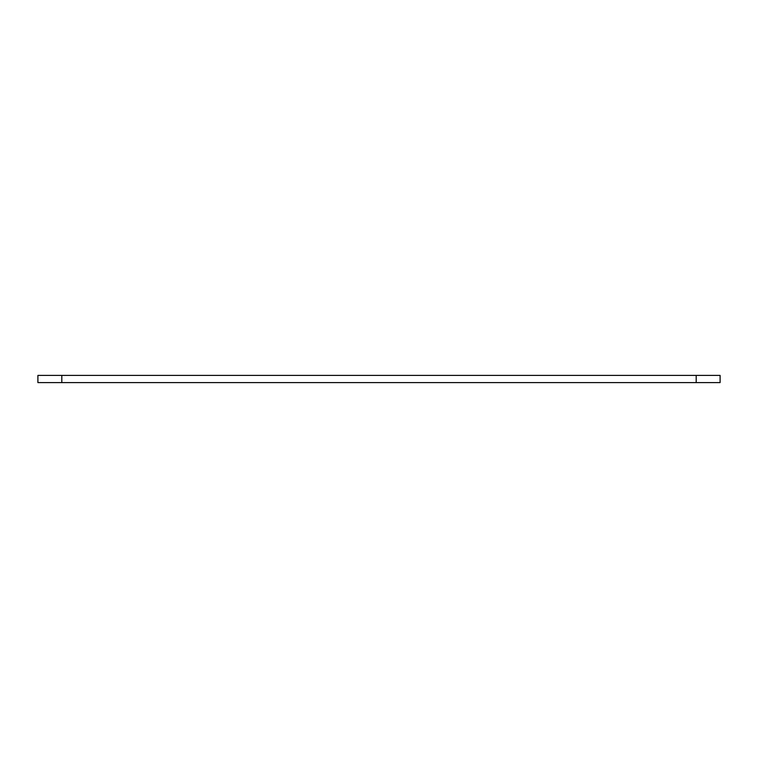 <?xml version="1.0" encoding="UTF-8"?>
<svg xmlns="http://www.w3.org/2000/svg" width="758" height="758" viewBox="0 0 758 758"><rect width="100%" height="100%" fill="white"/><g stroke="black" fill="none" stroke-linecap="round" stroke-linejoin="round"><path stroke-width="1.14" d="M696.195 382.591L696.195 375.409L720.1 375.409L720.1 382.591L37.9 382.591L37.9 375.409L61.805 375.409L61.805 382.591M696.195 375.409L61.805 375.409"/></g></svg>
